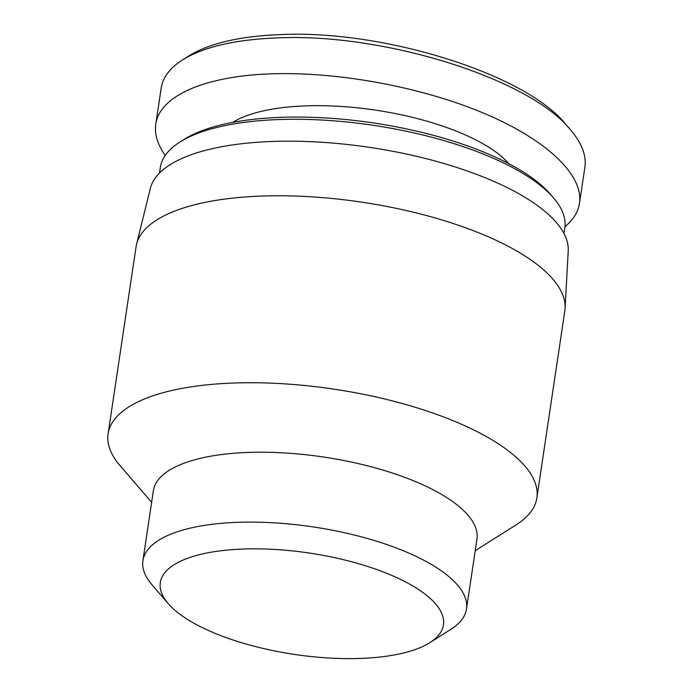 <?xml version="1.0" encoding="UTF-8"?>
<svg xmlns="http://www.w3.org/2000/svg" width="693" height="693" viewBox="0 0 693 693"><rect width="100%" height="100%" fill="white"/><g stroke="black" fill="none" stroke-linecap="round" stroke-linejoin="round"><path stroke-width="1.04" d="M242.845 549.038A143.139 51.221 8.5 0 1 402.988 580.613A143.139 51.221 8.5 0 1 429.747 642.688A143.139 51.221 8.5 0 1 294.317 654.391A143.139 51.221 8.5 0 1 168.226 603.603A143.139 51.221 8.5 0 1 242.845 549.038M429.747 642.688L450.831 629.365A163.591 58.541 -171.5 0 0 466.502 609.026A163.591 58.541 -171.5 0 0 237.231 522.34A163.591 58.541 -171.5 0 0 142.914 560.663A163.591 58.541 -171.5 0 0 151.949 584.701L168.226 603.603M142.914 560.663L153.352 490.791A163.591 58.541 8.5 0 1 247.678 452.46A163.591 58.541 8.5 0 1 476.949 539.145L466.502 609.026M151.628 502.321L120.088 465.679A216.762 77.573 8.5 0 1 108.108 433.827A216.762 77.573 8.5 0 1 233.082 383.047A216.762 77.573 8.5 0 1 536.867 497.903A216.762 77.573 8.5 0 1 516.103 524.861L475.225 550.684M108.108 433.827L136.053 246.873A216.762 77.573 8.5 0 1 136.556 244.317A216.762 77.573 8.5 0 1 261.027 196.084A216.762 77.573 8.5 0 1 565.072 308.359A216.762 77.573 8.5 0 1 564.804 310.949L536.867 497.903M136.556 244.317L150.32 188.513A211.391 75.65 8.5 0 1 271.708 141.485A211.391 75.65 8.5 0 1 568.225 250.97L565.072 308.359M564.968 226.68C573.31 219.742 578.161 211.928 579.504 203.24C583.671 174.671 545.98 139.31 483.342 113.02C420.582 86.781 337.222 71.431 270.651 73.856C204.79 76.109 159.555 95.92 155.786 124.186L161.148 88.314C162.838 77.356 170.002 67.871 182.657 59.849C203.595 46.968 234.71 39.674 276.005 37.968C382.285 32.441 529.712 78.456 570.564 129.929C581.808 143.061 586.581 155.535 584.892 167.351L584.701 168.425M570.564 129.929L565.679 124.264C525.666 73.908 381.938 29.236 279.383 34.65C239.449 36.287 209.321 43.356 188.981 55.856L182.657 59.849M155.786 124.186C154.374 134.07 157.519 144.49 165.229 155.431M553.516 197.886L550.259 194.101A200.398 71.717 -171.5 0 0 280.474 117.351A200.398 71.717 -171.5 0 0 184.13 139.388L179.911 142.048A204.487 73.181 8.5 0 1 278.222 119.568A204.487 73.181 8.5 0 1 553.516 197.886A204.487 73.181 8.5 0 1 564.812 227.928L563.972 233.515M159.485 173.068L160.326 167.481A204.487 73.181 8.5 0 1 179.911 142.048M508.801 163.669A151.325 54.149 -171.5 0 0 305.232 105.89A151.325 54.149 -171.5 0 0 232.675 122.401M579.504 203.231L584.866 167.342"/></g></svg>
